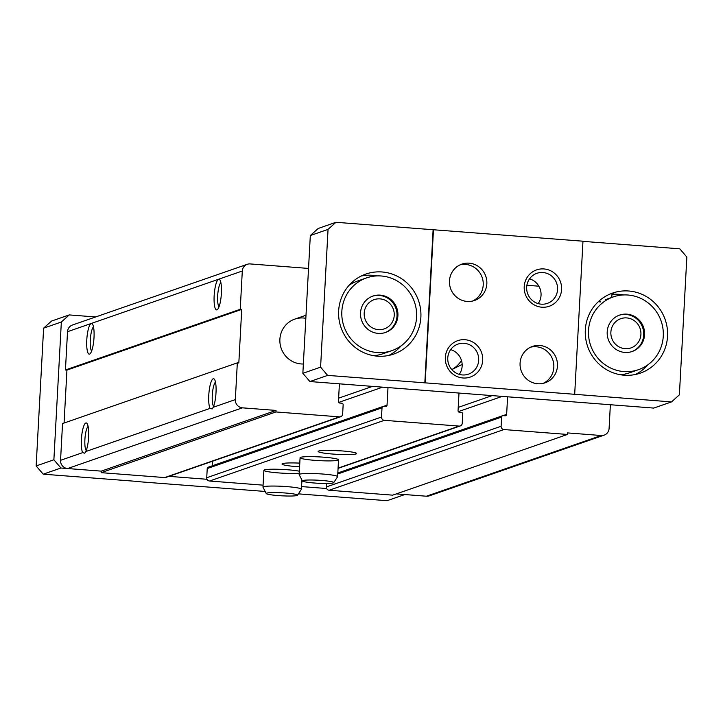 <?xml version="1.0" encoding="UTF-8"?>
<svg xmlns="http://www.w3.org/2000/svg" width="723" height="723" viewBox="0 0 723 723"><rect width="100%" height="100%" fill="white"/><g stroke="black" fill="none" stroke-linecap="round" stroke-linejoin="round"><path stroke-width="1.08" d="M339.403 383.823L338.454 401.41A1.536 1.491 -109.2 0 0 339.864 403.054L341.735 403.199A1.536 1.491 -109.2 0 1 343.145 404.844L342.648 414.035A3.082 2.982 -109.2 0 1 339.494 416.864L275.951 411.956L276.041 410.429L242.404 407.835A7.7 7.456 -109.2 0 1 235.337 399.602L213.213 407.284L212.155 408.956L210.059 408.387L85.829 451.523L84.781 453.194L82.675 452.625L60.551 460.307L62.54 423.561L237.325 362.865L238.825 362.973L241.726 309.39L66.941 370.095L65.441 369.977L67.519 331.703A7.7 7.456 -109.2 0 1 72.463 325.007L247.248 264.302A7.7 7.456 -109.2 0 1 250.194 263.931L308.54 268.432M340.669 416.71L165.883 477.415A3.082 2.982 -109.2 0 1 164.699 477.569L101.166 472.661L101.247 471.134L67.61 468.54A7.7 7.456 -109.2 0 1 60.551 460.307M613.773 293.845L611.929 294.424L611.766 297.433M610.375 404.726L609.091 428.432A7.7 7.456 -109.2 0 1 601.202 435.517L567.564 432.914L567.483 434.451L392.688 495.156L329.155 490.248A3.082 2.982 -109.2 0 1 326.326 486.959L326.516 483.47M604.139 435.138L429.354 495.833A7.7 7.456 -109.2 0 1 426.407 496.213L396.312 493.89M567.483 434.451L503.94 429.552A3.082 2.982 -109.2 0 1 501.12 426.254L501.617 417.072A1.536 1.491 -109.2 0 1 503.19 415.653L505.061 415.797A1.536 1.491 -109.2 0 0 506.642 414.378L507.591 396.8M459.006 393.05L458.048 410.637A1.536 1.491 -109.2 0 0 459.466 412.282L461.328 412.426A1.536 1.491 -109.2 0 1 462.747 414.071L462.25 423.253A3.082 2.982 -109.2 0 1 459.096 426.091L384.338 420.325A3.082 2.982 -109.2 0 1 381.518 417.026L382.015 407.844A1.536 1.491 -109.2 0 1 383.597 406.425L385.458 406.57A1.536 1.491 -109.2 0 0 387.04 405.16L387.989 387.573M341.925 450.917A19.259 1.862 -176.9 0 0 318.274 451.269A19.259 1.862 -176.9 0 0 337.298 454.351A19.259 1.862 -176.9 0 0 356.547 453.339A19.259 1.862 -176.9 0 0 341.925 450.917M299.783 463.118A19.259 1.862 -176.9 0 0 282.087 463.841A19.259 1.862 -176.9 0 0 299.584 466.832M323.832 457.198A19.259 1.862 -176.9 0 0 300.081 457.731A19.259 1.862 -176.9 0 0 319.204 460.632A19.259 1.862 -176.9 0 0 338.527 459.81A19.259 1.862 -176.9 0 0 323.832 457.198M299.349 471.206A19.259 1.862 -176.9 0 0 287.637 469.769A19.259 1.862 -176.9 0 0 263.886 470.302A19.259 1.862 -176.9 0 0 277.605 472.833A19.259 1.862 -176.9 0 0 299.241 473.222M263.082 485.151L209.553 481.021A3.082 2.982 -109.2 0 1 206.733 477.731L207.23 468.549A1.536 1.491 -109.2 0 1 208.215 467.203L383 406.507M212.255 465.802L212.499 461.22M275.951 411.956L101.166 472.661M276.041 410.429L101.247 471.134M213.213 407.284A15.4 3.525 -85.6 0 0 216.005 392.797A15.4 3.525 -85.6 0 0 214.36 379.195A15.4 3.525 -85.6 0 0 209.363 389.336A15.4 3.525 -85.6 0 0 210.059 408.387M235.337 399.602L237.325 362.865M85.829 451.523A15.4 3.525 -85.6 0 0 88.622 437.035A15.4 3.525 -85.6 0 0 86.977 423.434A15.4 3.525 -85.6 0 0 81.979 433.574A15.4 3.525 -85.6 0 0 82.675 452.625M64.067 423.036L66.941 370.095M241.726 309.39L240.235 309.281L65.441 369.977M240.235 309.281L242.304 271.008L218.599 279.241A15.4 3.525 -85.6 0 0 214.107 296.855A15.4 3.525 -85.6 0 0 217.451 309.534A15.4 3.525 -85.6 0 0 221.392 293.294A15.4 3.525 -85.6 0 0 219.747 279.684A15.4 3.525 -85.6 0 0 218.599 279.241L91.215 323.479A15.4 3.525 -85.6 0 0 86.724 341.093A15.4 3.525 -85.6 0 0 90.068 353.773A15.4 3.525 -85.6 0 0 94.008 337.533A15.4 3.525 -85.6 0 0 92.372 323.922A15.4 3.525 -85.6 0 0 91.215 323.479L67.519 331.703M242.304 271.008A7.7 7.456 -109.2 0 1 247.248 264.302M526.886 285.269L538.87 286.2M305.838 318.301A23.109 22.377 70.8 0 0 294.74 319.141A23.109 22.377 70.8 0 0 280.289 344.998A23.109 22.377 70.8 0 0 303.362 363.994M93.493 326.85A12.481 2.856 -85.6 0 0 90.375 338.78A12.481 2.856 -85.6 0 0 91.622 351.053M88.098 426.362A12.481 2.856 -85.6 0 0 84.98 438.292A12.481 2.856 -85.6 0 0 86.236 450.565M220.867 282.612A12.481 2.856 -85.6 0 0 217.75 294.541A12.481 2.856 -85.6 0 0 219.006 306.814M215.481 382.124A12.481 2.856 -85.6 0 0 212.363 394.053A12.481 2.856 -85.6 0 0 213.61 406.326M297.433 463.027A15.924 1.536 -176.9 0 0 299.783 463.19M333.628 450.456A15.924 1.536 -176.9 0 0 341.373 450.872M376.981 275.915A42.359 41.03 70.8 0 0 361.175 276.032M388.757 355.454A42.359 41.03 70.8 0 0 401.229 345.748M366.579 277.885A38.509 37.298 70.8 0 0 343.985 326.498A38.509 37.298 70.8 0 0 391.848 350.646A38.509 37.298 70.8 0 0 416.593 317.144A38.509 37.298 70.8 0 0 366.579 277.885L357.533 281.03A38.509 37.298 70.8 0 0 349.137 285.233M373.601 355.689A38.509 37.298 70.8 0 0 382.801 353.782L391.848 350.646M420.876 317.243A42.359 41.03 70.8 0 0 365.865 274.062A42.359 41.03 70.8 0 0 341.003 327.537A42.359 41.03 70.8 0 0 393.655 354.089A42.359 41.03 70.8 0 0 420.876 317.243M620.28 374.722A38.509 37.298 70.8 0 0 629.48 372.815L638.526 369.67A38.509 37.298 70.8 0 0 663.271 336.177A38.509 37.298 70.8 0 0 613.258 296.918A38.509 37.298 70.8 0 0 590.655 345.531A38.509 37.298 70.8 0 0 638.526 369.67M635.427 374.478A42.359 41.03 70.8 0 0 647.907 364.781M623.651 294.939A42.359 41.03 70.8 0 0 611.929 294.424M667.546 336.276A42.359 41.03 70.8 0 0 612.535 293.086A42.359 41.03 70.8 0 0 587.672 346.57A42.359 41.03 70.8 0 0 640.334 373.122A42.359 41.03 70.8 0 0 667.546 336.276M605.25 299.828L607.871 298.807M582.964 241.355L679.792 248.82L686.85 257.054L679.385 394.839L671.495 401.916L653.764 408.079L309.914 381.554L302.856 373.321L310.321 235.535L318.21 228.459L335.942 222.295L582.973 241.202L574.686 394.297L327.646 375.391L309.914 381.554M671.495 401.916L574.686 394.297M310.321 235.535L328.052 229.381L320.587 367.157L302.856 373.321M557.451 366.064A19.259 18.653 70.8 0 0 532.444 346.434A19.259 18.653 70.8 0 0 521.147 370.736A19.259 18.653 70.8 0 0 545.079 382.81A19.259 18.653 70.8 0 0 557.451 366.064M486.841 283.75A19.259 18.653 70.8 0 0 461.843 264.121A19.259 18.653 70.8 0 0 450.537 288.423A19.259 18.653 70.8 0 0 474.478 300.497A19.259 18.653 70.8 0 0 486.841 283.75M561.59 289.516A19.259 18.653 70.8 0 0 534.46 270.782A19.259 18.653 70.8 0 0 532.661 303.931A19.259 18.653 70.8 0 0 561.59 289.516M482.702 360.298A19.259 18.653 70.8 0 0 455.562 341.563A19.259 18.653 70.8 0 0 453.773 374.704A19.259 18.653 70.8 0 0 482.702 360.298M425.187 382.765L433.475 229.67M327.646 375.391L320.587 367.157M328.052 229.381L335.942 222.295M67.329 468.513L60.94 468.016L53.882 459.783L61.347 322.006L69.236 314.921L51.505 321.084L43.615 328.161L36.15 465.946L43.208 474.18L140.036 481.645M69.236 314.921L95.635 316.963M60.94 468.016L43.208 474.18M265.151 491.45L140.027 481.798M298.418 493.863L387.058 500.705L404.781 494.55M326.642 488.513L301.572 486.579M207.04 479.286L168.947 476.349M61.347 322.006L43.615 328.161M53.882 459.783L36.15 465.946M433.113 229.797L424.826 382.892M360.533 312.824A19.259 18.653 -109.2 0 1 372.896 296.078A19.259 18.653 -109.2 0 1 397.903 315.707A19.259 18.653 -109.2 0 1 385.531 332.453A19.259 18.653 -109.2 0 1 360.533 312.824M607.203 331.848A19.259 18.653 -109.2 0 1 619.575 315.101A19.259 18.653 -109.2 0 1 644.582 334.731A19.259 18.653 -109.2 0 1 632.209 351.486A19.259 18.653 -109.2 0 1 607.203 331.848M385.088 332.598A19.259 18.653 70.8 0 0 397.017 316.014A19.259 18.653 70.8 0 0 372.462 296.231M394.234 315.427A15.481 14.993 70.8 0 0 372.426 300.361A15.481 14.993 70.8 0 0 370.989 327.004A15.481 14.993 70.8 0 0 394.234 315.427M631.766 351.631A19.259 18.653 70.8 0 0 643.696 335.047A19.259 18.653 70.8 0 0 619.132 315.264M640.912 334.451A15.481 14.993 70.8 0 0 619.105 319.394A15.481 14.993 70.8 0 0 617.659 346.037A15.481 14.993 70.8 0 0 640.912 334.451M598.246 301.762A12.481 1.211 -176.9 0 0 600.849 301.934M459.268 374.378A15.924 15.418 70.8 0 0 462.151 366.055A15.924 15.418 70.8 0 0 450.664 349.616M478.68 360.316A15.924 15.418 70.8 0 0 458.002 344.085A15.924 15.418 70.8 0 0 448.658 364.184A15.924 15.418 70.8 0 0 468.45 374.162A15.924 15.418 70.8 0 0 478.68 360.316M538.165 303.606A15.924 15.418 70.8 0 0 541.048 295.282A15.924 15.418 70.8 0 0 529.561 278.834M557.578 289.534A15.924 15.418 70.8 0 0 536.9 273.312A15.924 15.418 70.8 0 0 527.555 293.402A15.924 15.418 70.8 0 0 547.347 303.389A15.924 15.418 70.8 0 0 557.578 289.534M472.634 301.03A19.259 18.653 70.8 0 0 483.226 285.007A19.259 18.653 70.8 0 0 460.063 264.844M543.235 383.344A19.259 18.653 70.8 0 0 553.827 367.32A19.259 18.653 70.8 0 0 530.664 347.157M462.16 364.41L453.167 368.929M461.464 360.425A26.959 26.109 -109.2 0 1 451.803 369.598M278.183 495.58A15.698 1.518 3.1 0 1 266.218 493.538A15.698 1.518 3.1 0 1 281.952 492.788A15.698 1.518 3.1 0 1 297.514 495.237A15.698 1.518 3.1 0 1 278.183 495.58M266.218 493.538L263 487.248A19.259 1.862 3.1 0 1 262.973 487.139A19.259 1.862 3.1 0 1 282.304 486.317A19.259 1.862 3.1 0 1 301.428 489.218A19.259 1.862 3.1 0 1 301.392 489.326L297.514 495.237M314.369 483.018A15.698 1.518 3.1 0 1 302.404 480.976A15.698 1.518 3.1 0 1 318.147 480.217A15.698 1.518 3.1 0 1 333.71 482.666A15.698 1.518 3.1 0 1 314.369 483.018M302.404 480.976L299.186 474.677A19.259 1.862 3.1 0 1 299.168 474.568A19.259 1.862 3.1 0 1 318.491 473.755A19.259 1.862 3.1 0 1 337.623 476.656A19.259 1.862 3.1 0 1 337.587 476.755L333.71 482.666M242.404 407.835L67.61 468.54M601.202 435.517L426.407 496.213M503.94 429.552L329.155 490.248M501.12 426.254L326.326 486.959M501.617 417.072L337.768 473.972M506.642 414.378L502.982 415.653M502.232 396.385L458.337 411.631M492.164 395.608L458.228 407.392M459.096 426.091L338.084 468.115M384.338 420.325L209.553 481.021M381.518 417.026L206.733 477.731M382.015 407.844L207.23 468.549M387.04 405.16L383.38 406.425M382.63 387.157L338.735 402.404M372.562 386.38L338.626 398.165M339.494 416.864L164.699 477.569M502.602 415.734L337.822 472.959M460.271 425.937L338.066 468.377M294.74 319.141L306.001 315.228M607.862 298.789L613.258 296.918M301.428 489.218L301.925 480.036M262.973 487.139L263.886 470.302M337.623 476.656L338.527 459.81M299.168 474.568L300.081 457.731"/></g></svg>

